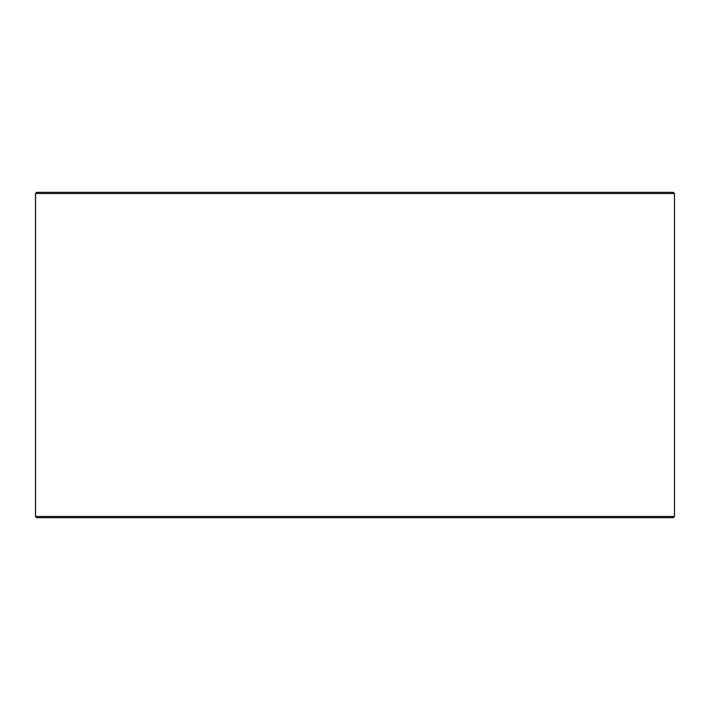 <?xml version="1.0" encoding="UTF-8"?>
<svg xmlns="http://www.w3.org/2000/svg" width="710" height="710" viewBox="0 0 710 710"><rect width="100%" height="100%" fill="white"/><g stroke="black" fill="none" stroke-linecap="round" stroke-linejoin="round"><path stroke-width="1.06" d="M36.707 517.652L673.337 517.652L674.5 516.49L674.5 193.51L673.337 192.348L36.663 192.348L35.5 193.51L35.5 516.49L36.663 517.652L35.544 516.49L35.544 193.51L36.707 192.348M674.5 193.51L35.544 193.51M674.5 516.49L35.544 516.49"/></g></svg>
